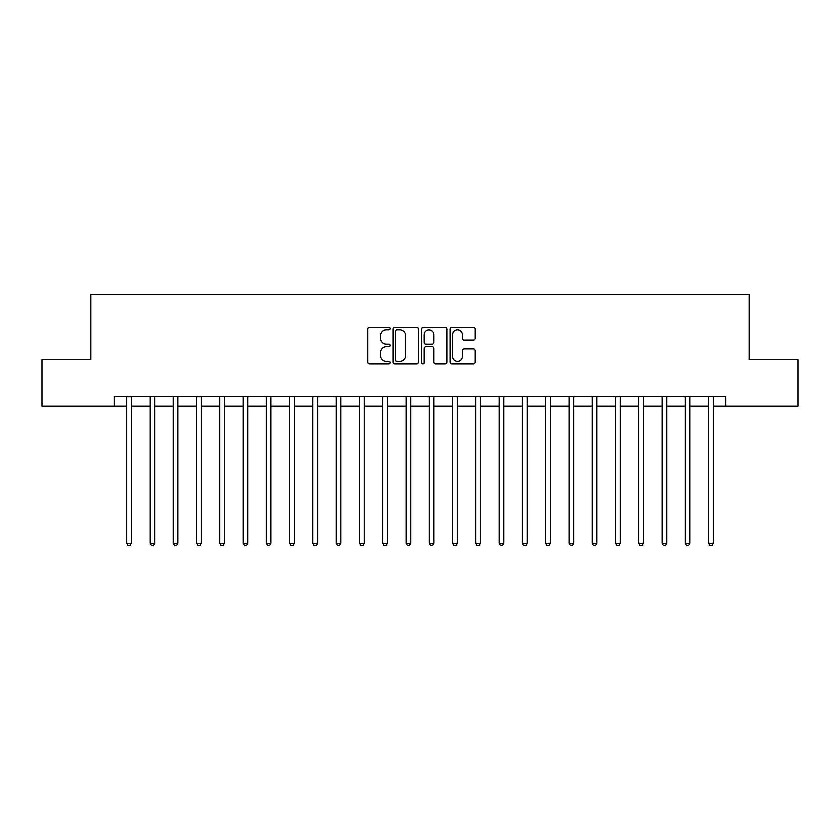 <?xml version="1.0" encoding="UTF-8"?>
<svg xmlns="http://www.w3.org/2000/svg" width="840" height="840" viewBox="0 0 840 840"><rect width="100%" height="100%" fill="white"/><g stroke="black" fill="none" stroke-linecap="round" stroke-linejoin="round"><path stroke-width="1.26" d="M390.212 328.524A1.281 1.281 0 0 0 388.931 327.243L369.506 327.243A1.827 1.827 0 0 0 367.679 329.07L367.679 361.967A1.827 1.827 0 0 0 369.506 363.794L388.931 363.794A1.281 1.281 0 0 0 390.212 362.512A1.281 1.281 0 0 0 388.931 361.231L386.411 361.231A5.849 5.849 0 0 1 380.562 355.383L380.562 352.643A5.849 5.849 0 0 1 386.411 346.794L388.931 346.794A1.281 1.281 0 0 0 390.212 345.513A1.281 1.281 0 0 0 388.931 344.243L386.411 344.243A5.849 5.849 0 0 1 380.562 338.394L380.562 335.643A5.849 5.849 0 0 1 386.411 329.794L388.931 329.794A1.281 1.281 0 0 0 390.212 328.524M473.413 340.127A1.827 1.827 0 0 0 475.241 338.3L475.241 329.07A1.827 1.827 0 0 0 473.413 327.243L451.846 327.243A1.827 1.827 0 0 0 450.019 329.07L450.019 361.967A1.827 1.827 0 0 0 451.846 363.794L473.413 363.794A1.827 1.827 0 0 0 475.241 361.967L475.241 350.816A1.827 1.827 0 0 0 473.413 348.989L464.184 348.989A1.827 1.827 0 0 0 462.357 350.816L462.357 356.349A4.893 4.893 0 0 1 457.464 361.231A4.893 4.893 0 0 1 452.582 356.349L452.582 334.688A4.893 4.893 0 0 1 457.464 329.794A4.893 4.893 0 0 1 462.357 334.688L462.357 338.3A1.827 1.827 0 0 0 464.184 340.127L473.413 340.127M114.156 406.035L42 406.035L42 359.478L90.877 359.478L90.877 294.315L749.123 294.315L749.123 359.478L798 359.478L798 406.035L725.844 406.035L725.844 396.721L114.156 396.721L114.156 406.035L126.725 406.035M418.404 329.07A1.827 1.827 0 0 0 416.577 327.243L395.01 327.243A1.827 1.827 0 0 0 393.183 329.07L393.183 361.967A1.827 1.827 0 0 0 395.01 363.794L416.577 363.794A1.827 1.827 0 0 0 418.404 361.967L418.404 329.07M423.423 327.243L444.99 327.243A1.827 1.827 0 0 1 446.817 329.07L446.817 361.967A1.827 1.827 0 0 1 444.99 363.794L435.761 363.794A1.827 1.827 0 0 1 433.933 361.967L433.933 348.621A1.827 1.827 0 0 0 432.106 346.794L425.985 346.794A1.827 1.827 0 0 0 424.158 348.621L424.158 362.512A1.281 1.281 0 0 1 422.877 363.794A1.281 1.281 0 0 1 421.596 362.512L421.596 329.07A1.827 1.827 0 0 1 423.423 327.243M131.376 406.035L150.003 406.035M154.654 406.035L173.271 406.035M177.933 406.035L196.549 406.035M201.212 406.035L219.828 406.035M224.48 406.035L243.107 406.035M247.758 406.035L266.375 406.035M271.036 406.035L289.653 406.035M294.315 406.035L312.931 406.035M317.583 406.035L336.21 406.035M340.862 406.035L359.478 406.035M364.14 406.035L382.756 406.035M387.419 406.035L406.035 406.035M410.687 406.035L429.314 406.035M433.965 406.035L452.582 406.035M457.244 406.035L475.86 406.035M480.522 406.035L499.139 406.035M503.79 406.035L522.417 406.035M527.069 406.035L545.685 406.035M550.347 406.035L568.964 406.035M573.625 406.035L592.242 406.035M596.894 406.035L615.521 406.035M620.172 406.035L638.788 406.035M643.45 406.035L662.067 406.035M666.729 406.035L685.346 406.035M689.997 406.035L708.624 406.035M713.275 406.035L725.844 406.035M397.016 329.794A1.281 1.281 0 0 0 395.735 331.076L395.735 359.961A1.281 1.281 0 0 0 397.016 361.231L399.661 361.231A5.849 5.849 0 0 0 405.51 355.383L405.51 335.643A5.849 5.849 0 0 0 399.661 329.794L397.016 329.794M433.933 334.782A4.893 4.893 0 0 0 429.051 329.889A4.893 4.893 0 0 0 424.158 334.782L424.158 342.405A1.827 1.827 0 0 0 425.985 344.243L432.106 344.243A1.827 1.827 0 0 0 433.933 342.405L433.933 334.782M131.607 396.721L131.513 396.963A1.859 1.859 90 0 0 131.376 397.656L131.376 543.27L126.725 543.27L126.725 397.656A1.859 1.859 90 0 0 126.588 396.963L126.493 396.721M131.376 543.27L129.98 545.685L128.121 545.685L126.725 543.27M154.886 396.721L154.791 396.963A1.859 1.859 90.2 0 0 154.654 397.656L154.654 543.27L150.003 543.27L150.003 397.656A1.859 1.859 90.2 0 0 149.867 396.963L149.772 396.721M154.654 543.27L153.258 545.685L151.4 545.685L150.003 543.27M178.164 396.721L178.07 396.963A1.859 1.859 90.2 0 0 177.933 397.656L177.933 543.27L173.271 543.27L173.271 397.656A1.859 1.859 90.2 0 0 173.145 396.963L173.05 396.721M177.933 543.27L176.536 545.685L174.667 545.685L173.271 543.27M201.432 396.721L201.338 396.963A1.859 1.859 90.2 0 0 201.212 397.656L201.212 543.27L196.549 543.27L196.549 397.656A1.859 1.859 90.2 0 0 196.413 396.963L196.319 396.721M201.212 543.27L199.815 545.685L197.946 545.685L196.549 543.27M224.71 396.721L224.616 396.963A1.859 1.859 90.2 0 0 224.48 397.656L224.48 543.27L219.828 543.27L219.828 397.656A1.859 1.859 90.2 0 0 219.691 396.963L219.597 396.721M224.48 543.27L223.083 545.685L221.225 545.685L219.828 543.27M247.989 396.721L247.895 396.963A1.859 1.859 90.2 0 0 247.758 397.656L247.758 543.27L243.107 543.27L243.107 397.656A1.859 1.859 90.2 0 0 242.97 396.963L242.876 396.721M247.758 543.27L246.362 545.685L244.503 545.685L243.107 543.27M271.268 396.721L271.173 396.963A1.859 1.859 90.2 0 0 271.036 397.656L271.036 543.27L266.375 543.27L266.375 397.656A1.859 1.859 90.2 0 0 266.248 396.963L266.154 396.721M271.036 543.27L269.64 545.685L267.771 545.685L266.375 543.27M294.536 396.721L294.441 396.963A1.859 1.859 90.2 0 0 294.315 397.656L294.315 543.27L289.653 543.27L289.653 397.656A1.859 1.859 90.2 0 0 289.517 396.963L289.422 396.721M294.315 543.27L292.919 545.685L291.05 545.685L289.653 543.27M317.814 396.721L317.719 396.963A1.859 1.859 90.2 0 0 317.583 397.656L317.583 543.27L312.931 543.27L312.931 397.656A1.859 1.859 90.2 0 0 312.795 396.963L312.701 396.721M317.583 543.27L316.187 545.685L314.328 545.685L312.931 543.27M341.093 396.721L340.998 396.963A1.859 1.859 90.2 0 0 340.862 397.656L340.862 543.27L336.21 543.27L336.21 397.656A1.859 1.859 90.2 0 0 336.074 396.963L335.979 396.721M340.862 543.27L339.465 545.685L337.606 545.685L336.21 543.27M364.371 396.721L364.276 396.963A1.859 1.859 90.2 0 0 364.14 397.656L364.14 543.27L359.478 543.27L359.478 397.656A1.859 1.859 90.2 0 0 359.352 396.963L359.257 396.721M364.14 543.27L362.744 545.685L360.875 545.685L359.478 543.27M387.639 396.721L387.544 396.963A1.859 1.859 90.2 0 0 387.419 397.656L387.419 543.27L382.756 543.27L382.756 397.656A1.859 1.859 90.2 0 0 382.62 396.963L382.526 396.721M387.419 543.27L386.022 545.685L384.153 545.685L382.756 543.27M410.918 396.721L410.823 396.963A1.859 1.859 90.2 0 0 410.687 397.656L410.687 543.27L406.035 543.27L406.035 397.656A1.859 1.859 90.2 0 0 405.899 396.963L405.804 396.721M410.687 543.27L409.29 545.685L407.431 545.685L406.035 543.27M434.196 396.721L434.102 396.963A1.859 1.859 90.2 0 0 433.965 397.656L433.965 543.27L429.314 543.27L429.314 397.656A1.859 1.859 90.2 0 0 429.177 396.963L429.082 396.721M433.965 543.27L432.569 545.685L430.71 545.685L429.314 543.27M457.475 396.721L457.38 396.963A1.859 1.859 90.2 0 0 457.244 397.656L457.244 543.27L452.582 543.27L452.582 397.656A1.859 1.859 90.2 0 0 452.456 396.963L452.361 396.721M457.244 543.27L455.847 545.685L453.978 545.685L452.582 543.27M480.743 396.721L480.648 396.963A1.859 1.859 90.2 0 0 480.522 397.656L480.522 543.27L475.86 543.27L475.86 397.656A1.859 1.859 90.2 0 0 475.724 396.963L475.629 396.721M480.522 543.27L479.126 545.685L477.257 545.685L475.86 543.27M504.021 396.721L503.927 396.963A1.859 1.859 90.2 0 0 503.79 397.656L503.79 543.27L499.139 543.27L499.139 397.656A1.859 1.859 90.2 0 0 499.002 396.963L498.907 396.721M503.79 543.27L502.394 545.685L500.535 545.685L499.139 543.27M527.299 396.721L527.205 396.963A1.859 1.859 90.2 0 0 527.069 397.656L527.069 543.27L522.417 543.27L522.417 397.656A1.859 1.859 90.2 0 0 522.281 396.963L522.186 396.721M527.069 543.27L525.672 545.685L523.813 545.685L522.417 543.27M550.578 396.721L550.484 396.963A1.859 1.859 90.2 0 0 550.347 397.656L550.347 543.27L545.685 543.27L545.685 397.656A1.859 1.859 90.2 0 0 545.559 396.963L545.465 396.721M550.347 543.27L548.95 545.685L547.082 545.685L545.685 543.27M573.846 396.721L573.751 396.963A1.859 1.859 90.2 0 0 573.625 397.656L573.625 543.27L568.964 543.27L568.964 397.656A1.859 1.859 90.2 0 0 568.827 396.963L568.732 396.721M573.625 543.27L572.229 545.685L570.36 545.685L568.964 543.27M597.125 396.721L597.03 396.963A1.859 1.859 90.2 0 0 596.894 397.656L596.894 543.27L592.242 543.27L592.242 397.656A1.859 1.859 90.2 0 0 592.106 396.963L592.011 396.721M596.894 543.27L595.497 545.685L593.639 545.685L592.242 543.27M620.403 396.721L620.308 396.963A1.859 1.859 90.2 0 0 620.172 397.656L620.172 543.27L615.521 543.27L615.521 397.656A1.859 1.859 90.2 0 0 615.384 396.963L615.29 396.721M620.172 543.27L618.775 545.685L616.917 545.685L615.521 543.27M643.682 396.721L643.587 396.963A1.859 1.859 90.2 0 0 643.45 397.656L643.45 543.27L638.788 543.27L638.788 397.656A1.859 1.859 90.2 0 0 638.663 396.963L638.568 396.721M643.45 543.27L642.054 545.685L640.185 545.685L638.788 543.27M666.95 396.721L666.855 396.963A1.859 1.859 90.2 0 0 666.729 397.656L666.729 543.27L662.067 543.27L662.067 397.656A1.859 1.859 90.2 0 0 661.93 396.963L661.836 396.721M666.729 543.27L665.332 545.685L663.464 545.685L662.067 543.27M690.228 396.721L690.134 396.963A1.859 1.859 90.2 0 0 689.997 397.656L689.997 543.27L685.346 543.27L685.346 397.656A1.859 1.859 90.2 0 0 685.209 396.963L685.115 396.721M689.997 543.27L688.601 545.685L686.742 545.685L685.346 543.27M713.506 396.721L713.412 396.963A1.859 1.859 90.2 0 0 713.275 397.656L713.275 543.27L708.624 543.27L708.624 397.656A1.859 1.859 90.2 0 0 708.488 396.963L708.393 396.721M713.275 543.27L711.879 545.685L710.021 545.685L708.624 543.27"/></g></svg>
